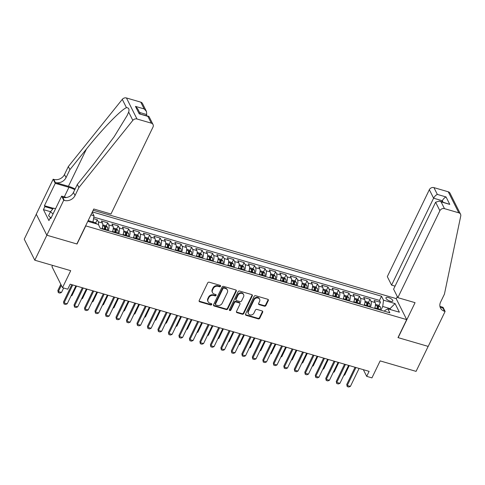 <?xml version="1.0" encoding="UTF-8"?>
<svg xmlns="http://www.w3.org/2000/svg" width="485" height="485" viewBox="0 0 485 485"><rect width="100%" height="100%" fill="white"/><g stroke="black" fill="none" stroke-linecap="round" stroke-linejoin="round"><path stroke-width="0.73" d="M220.548 286.283A0.818 0.691 153.4 0 0 220.16 285.386L209.223 282.197A1.17 0.988 153.4 0 0 207.719 282.876L199.183 300.53A1.17 0.988 153.4 0 0 199.735 301.815L210.678 305.004A0.818 0.691 153.4 0 0 211.339 303.628L209.926 303.216A3.734 3.159 153.4 0 1 208.101 301.755A3.734 3.159 153.4 0 1 208.15 299.118L208.859 297.644A3.734 3.159 153.4 0 1 213.673 295.468L215.085 295.88A0.818 0.691 153.4 0 0 215.752 294.51L214.334 294.098A3.734 3.159 153.4 0 1 212.515 292.631A3.734 3.159 153.4 0 1 212.557 290L213.267 288.526A3.734 3.159 153.4 0 1 218.08 286.35L219.499 286.762A0.818 0.691 153.4 0 0 220.548 286.283M212.515 292.631L212.23 292.067A3.734 3.159 153.4 0 1 212.272 289.43L212.982 287.957A3.734 3.159 153.4 0 1 217.795 285.78L219.214 286.192A0.818 0.691 153.4 0 0 220.335 285.465M199.08 301.046A1.17 0.988 153.4 0 0 199.45 301.246L210.393 304.435A0.818 0.691 153.4 0 0 211.515 303.707M208.101 301.755L207.816 301.185A3.734 3.159 153.4 0 1 207.865 298.548L208.574 297.081A3.734 3.159 153.4 0 1 213.388 294.898L214.8 295.316A0.818 0.691 153.4 0 0 215.928 294.589M388.467 297.566A3.807 1.37 25.8 0 0 385.957 297.729A3.807 1.37 25.8 0 0 390.292 301.203A3.807 1.37 25.8 0 0 392.808 301.039A3.807 1.37 25.8 0 0 388.467 297.566M264.41 306.18A1.17 0.988 153.4 0 0 265.913 305.495L268.308 300.542A1.17 0.988 153.4 0 0 267.75 299.263L255.601 295.723A1.17 0.988 153.4 0 0 254.098 296.402L245.568 314.056A1.17 0.988 153.4 0 0 246.119 315.335L258.269 318.881A1.17 0.988 153.4 0 0 259.772 318.202L262.664 312.219A1.17 0.988 153.4 0 0 262.112 310.933L256.911 309.418A1.17 0.988 153.4 0 0 255.407 310.103L253.976 313.067A3.122 2.637 153.4 0 1 251.175 314.989A3.122 2.637 153.4 0 1 248.429 313.662A3.122 2.637 153.4 0 1 248.465 311.461L254.085 299.839A3.122 2.637 153.4 0 1 256.886 297.917A3.122 2.637 153.4 0 1 259.627 299.239A3.122 2.637 153.4 0 1 259.59 301.446L258.657 303.38A1.17 0.988 153.4 0 0 259.208 304.665L264.41 306.18L264.125 305.611A1.17 0.988 153.4 0 0 265.628 304.932L268.023 299.979A1.17 0.988 153.4 0 0 268.126 299.463M85.718 226.028L77.024 244.016L46.869 235.219L34.793 260.202L70.719 270.678L62.504 287.666L67.748 289.193L70.167 284.198L369.109 371.358L366.696 376.354L371.94 377.882L380.149 360.895L416.075 371.371L428.152 346.393L397.997 337.596L406.691 319.615L85.627 225.846M236.286 291.206A1.17 0.988 153.4 0 0 235.734 289.927L223.585 286.386A1.17 0.988 153.4 0 0 222.081 287.065L213.545 304.719A1.17 0.988 153.4 0 0 214.103 306.005L226.252 309.545A1.17 0.988 153.4 0 0 227.756 308.866L236.286 291.206L236.001 290.642A1.17 0.988 153.4 0 0 236.104 290.127M239.596 291.055L251.745 294.595A1.17 0.988 153.4 0 1 252.297 295.874L243.761 313.534A1.17 0.988 153.4 0 1 242.257 314.213L237.062 312.698A1.17 0.988 153.4 0 1 236.504 311.412L239.966 304.253A1.17 0.988 153.4 0 0 239.408 302.973L235.965 301.967A1.17 0.988 153.4 0 0 234.461 302.652L230.854 310.103A0.818 0.691 153.4 0 1 229.411 309.685L238.093 291.734A1.17 0.988 153.4 0 1 239.596 291.055M34.793 260.202L24.25 239.184L36.302 214.249M377.166 309.115L377.712 307.993M378.894 305.538L380.452 302.319L374.159 300.482L375.196 302.561L371.001 301.337A4.759 1.879 106.3 0 1 370.419 307.144M366.678 306.053L367.224 304.932M368.406 302.476L369.964 299.263L363.671 297.426L364.708 299.5L360.513 298.275A4.759 1.879 106.3 0 1 359.931 304.089M356.19 302.998L356.73 301.876M357.918 299.421L359.476 296.202L353.177 294.371L354.22 296.444L350.024 295.219A4.759 1.879 106.3 0 1 349.442 301.027M345.702 299.936L346.241 298.815M347.43 296.365L348.982 293.146L342.689 291.309L343.732 293.383L339.536 292.158A4.759 1.879 106.3 0 1 338.948 297.972M335.214 296.881L335.753 295.759M336.942 293.304L338.494 290.085L332.201 288.254L333.243 290.327L329.048 289.102A4.759 1.879 106.3 0 1 328.46 294.91M324.72 293.819L325.265 292.697M326.447 290.248L328.005 287.029L321.713 285.192L322.749 287.265L318.554 286.041A4.759 1.879 106.3 0 1 317.972 291.855M314.231 290.764L314.777 289.642M315.959 287.187L317.517 283.967L311.224 282.137L312.261 284.21L308.066 282.985A4.759 1.879 106.3 0 1 307.484 288.793M303.743 287.702L304.283 286.58M305.471 284.131L307.029 280.912L300.736 279.075L301.773 281.148L297.578 279.924A4.759 1.879 106.3 0 1 296.996 285.738M293.255 284.646L293.795 283.525M294.983 281.07L296.535 277.85L290.242 276.02L291.285 278.093L287.09 276.868A4.759 1.879 106.3 0 1 286.502 282.676M282.767 281.585L283.307 280.463M284.495 278.014L286.047 274.795L279.754 272.958L280.797 275.031L276.602 273.813A4.759 1.879 106.3 0 1 276.013 279.621M272.273 278.529L272.819 277.408M274.001 274.953L275.559 271.733L269.266 269.902L270.309 271.976L266.107 270.751A4.759 1.879 106.3 0 1 265.525 276.559M261.785 275.474L262.33 274.346M263.513 271.897L265.071 268.678L258.778 266.841L259.815 268.914L255.619 267.696A4.759 1.879 106.3 0 1 255.037 273.504M251.297 272.412L251.842 271.291M253.024 268.835L254.583 265.622L248.29 263.785L249.326 265.859L245.131 264.634A4.759 1.879 106.3 0 1 244.549 270.442M240.809 269.357L241.348 268.229M242.536 265.78L244.094 262.561L237.795 260.724L238.838 262.797L234.643 261.579A4.759 1.879 106.3 0 1 234.061 267.387M230.32 266.295L230.86 265.174M232.048 262.718L233.6 259.505L227.307 257.668L228.35 259.742L224.155 258.517A4.759 1.879 106.3 0 1 223.567 264.331M219.826 263.24L220.372 262.118M221.56 259.663L223.112 256.444L216.819 254.613L217.862 256.686L213.667 255.462A4.759 1.879 106.3 0 1 213.079 261.269M209.338 260.178L209.884 259.057M211.066 256.601L212.624 253.388L206.331 251.551L207.368 253.625L203.173 252.4A4.759 1.879 106.3 0 1 202.591 258.214M198.85 257.123L199.396 256.001M200.578 253.546L202.136 250.327L195.843 248.496L196.88 250.569L192.684 249.345A4.759 1.879 106.3 0 1 192.102 255.152M188.362 254.061L188.901 252.94M190.09 250.49L191.648 247.271L185.349 245.434L186.392 247.508L182.196 246.283A4.759 1.879 106.3 0 1 181.614 252.097M177.874 251.006L178.413 249.884M179.602 247.429L181.154 244.21L174.861 242.379L175.903 244.452L171.708 243.227A4.759 1.879 106.3 0 1 171.12 249.035M167.386 247.944L167.925 246.823M169.113 244.373L170.665 241.154L164.373 239.317L165.415 241.391L161.22 240.166A4.759 1.879 106.3 0 1 160.632 245.98M156.891 244.889L157.437 243.767M158.619 241.312L160.177 238.093L153.884 236.262L154.921 238.335L150.726 237.11A4.759 1.879 106.3 0 1 150.144 242.918M146.403 241.827L146.949 240.706M148.131 238.256L149.689 235.037L143.396 233.2L144.433 235.273L140.238 234.055A4.759 1.879 106.3 0 1 139.656 239.863M135.915 238.772L136.455 237.65M137.643 235.195L139.201 231.975L132.908 230.145L133.945 232.218L129.75 230.993A4.759 1.879 106.3 0 1 129.168 236.801M125.427 235.71L125.967 234.588M127.155 232.139L128.707 228.92L122.414 227.083L123.457 229.156L119.261 227.938A4.759 1.879 106.3 0 1 118.673 233.746M114.939 232.654L115.478 231.533M116.667 229.078L118.219 225.864L111.926 224.028L112.969 226.101L108.773 224.876A4.759 1.879 106.3 0 1 108.185 230.684M104.445 229.599L104.99 228.471M106.179 226.022L107.731 222.803L101.438 220.966L102.48 223.039A4.759 1.879 106.3 0 1 101.892 228.853M93.168 210.254L396.148 298.59L406.691 319.615M92.223 212.206L94.017 215.789L92.853 222.821M380.452 302.319L379.494 300.415L381.525 296.22L92.368 211.909M381.525 296.22L383.52 300.197L395.057 303.561L399.391 312.195L387.854 308.83L389.849 312.807L100.34 228.399L98.346 224.422L87.803 221.348M90.925 214.885L94.017 215.789M95.684 222.961L97.242 219.747L98.279 221.821A4.759 1.879 106.3 0 1 98.503 224.731M107.731 222.803L108.773 224.876M118.219 225.864L119.261 227.938M128.707 228.92L129.75 230.993M139.201 231.975L140.238 234.055M149.689 235.037L150.726 237.11M160.177 238.093L161.22 240.166M170.665 241.154L171.708 243.227M181.154 244.21L182.196 246.283M191.648 247.271L192.684 249.345M202.136 250.327L203.173 252.4M212.624 253.388L213.667 255.462M223.112 256.444L224.155 258.517M233.6 259.505L234.643 261.579M244.094 262.561L245.131 264.634M254.583 265.622L255.619 267.696M265.071 268.678L266.107 270.751M275.559 271.733L276.602 273.813M286.047 274.795L287.09 276.868M296.535 277.85L297.578 279.924M307.029 280.912L308.066 282.985M317.517 283.967L318.554 286.041M328.005 287.029L329.048 289.102M338.494 290.085L339.536 292.158M348.982 293.146L350.024 295.219M359.476 296.202L360.513 298.275M369.964 299.263L371.001 301.337M379.494 300.415L93.847 217.128M97.242 219.747L93.647 218.699M389.704 309.369L390.073 308.606L382.726 306.465L380.919 310.206M93.223 222.057L88.173 220.584M52.574 265.386L51.962 266.641L62.504 287.666M363.344 369.679L366.696 376.354M390.583 309.63L390.073 308.606L395.057 303.561M384.453 311.237L384.781 310.558L387.854 308.83M112.381 231.909A4.759 1.879 -73.7 0 0 112.969 226.101M122.875 234.97A4.759 1.879 -73.7 0 0 123.457 229.156M133.363 238.026A4.759 1.879 -73.7 0 0 133.945 232.218M143.851 241.087A4.759 1.879 -73.7 0 0 144.433 235.273M154.339 244.143A4.759 1.879 -73.7 0 0 154.921 238.335M164.827 247.204A4.759 1.879 -73.7 0 0 165.415 241.391M175.315 250.26A4.759 1.879 -73.7 0 0 175.903 244.452M185.81 253.315A4.759 1.879 -73.7 0 0 186.392 247.508M196.298 256.377A4.759 1.879 -73.7 0 0 196.88 250.569M206.786 259.433A4.759 1.879 -73.7 0 0 207.368 253.625M217.274 262.494A4.759 1.879 -73.7 0 0 217.862 256.686M227.762 265.55A4.759 1.879 -73.7 0 0 228.35 259.742M238.256 268.611A4.759 1.879 -73.7 0 0 238.838 262.797M248.744 271.667A4.759 1.879 -73.7 0 0 249.326 265.859M259.233 274.728A4.759 1.879 -73.7 0 0 259.815 268.914M269.721 277.784A4.759 1.879 -73.7 0 0 270.309 271.976M280.209 280.845A4.759 1.879 -73.7 0 0 280.797 275.031M290.703 283.901A4.759 1.879 -73.7 0 0 291.285 278.093M301.191 286.962A4.759 1.879 -73.7 0 0 301.773 281.148M311.679 290.018A4.759 1.879 -73.7 0 0 312.261 284.21M322.167 293.073A4.759 1.879 -73.7 0 0 322.749 287.265M332.655 296.135A4.759 1.879 -73.7 0 0 333.243 290.327M343.144 299.19A4.759 1.879 -73.7 0 0 343.732 293.383M353.638 302.252A4.759 1.879 -73.7 0 0 354.22 296.444M364.126 305.308A4.759 1.879 -73.7 0 0 364.708 299.5M374.614 308.369A4.759 1.879 -73.7 0 0 375.196 302.561M382.726 306.465L383.52 300.197M213.442 305.235A1.17 0.988 153.4 0 0 213.818 305.435L225.968 308.975A1.17 0.988 153.4 0 0 227.471 308.296L236.001 290.642M224.052 288.09A0.818 0.691 153.4 0 0 222.997 288.563L215.51 304.065A0.818 0.691 153.4 0 0 215.898 304.956L217.389 305.392A3.734 3.159 153.4 0 0 222.203 303.216L227.326 292.625A3.734 3.159 153.4 0 0 227.368 289.988A3.734 3.159 153.4 0 0 225.543 288.526L224.052 288.09L223.767 287.52A0.818 0.691 153.4 0 0 222.712 287.999L222.997 288.563M215.498 304.641L215.213 304.071A0.818 0.691 153.4 0 1 215.225 303.495L222.712 287.999M227.368 289.988L227.083 289.418A3.734 3.159 153.4 0 0 225.258 287.957L225.543 288.526M223.767 287.52L225.258 287.957M236.407 311.928A1.17 0.988 153.4 0 0 236.777 312.128L241.973 313.643A1.17 0.988 153.4 0 0 243.476 312.964L252.012 295.31A1.17 0.988 153.4 0 0 252.115 294.795M239.978 303.434L239.693 302.864A1.17 0.988 153.4 0 0 239.123 302.404L235.68 301.403A1.17 0.988 153.4 0 0 234.176 302.082L230.569 309.533L230.854 310.103M229.344 309.933A0.818 0.691 153.4 0 0 230.569 309.533M243.561 296.826A3.122 2.637 153.4 0 0 243.597 294.625A3.122 2.637 153.4 0 0 240.851 293.298A3.122 2.637 153.4 0 0 238.05 295.219L236.068 299.312A1.17 0.988 153.4 0 0 236.625 300.597L240.075 301.603A1.17 0.988 153.4 0 0 241.578 300.918L243.561 296.826M243.597 294.625L243.312 294.055A3.122 2.637 153.4 0 0 240.566 292.728A3.122 2.637 153.4 0 0 237.765 294.65L238.05 295.219M236.056 300.136L235.771 299.572A1.17 0.988 153.4 0 1 235.783 298.748L237.765 294.65M258.553 303.895A1.17 0.988 153.4 0 0 258.923 304.095L264.125 305.611M259.627 299.239L259.342 298.675A3.122 2.637 153.4 0 0 256.601 297.347A3.122 2.637 153.4 0 0 253.8 299.269L254.085 299.839M248.429 313.662L248.144 313.098A3.122 2.637 153.4 0 1 248.181 310.891L253.8 299.269M245.465 314.571A1.17 0.988 153.4 0 0 245.834 314.771L257.984 318.312A1.17 0.988 153.4 0 0 259.487 317.633L262.379 311.649A1.17 0.988 153.4 0 0 262.482 311.14M96.83 223.979L95.43 222.736L93.211 222.088M60.831 284.325L57.842 290.515L58.358 291.534L61.504 292.455L63.656 287.999M61.504 292.455L59.873 293.098L58.303 292.637L57.842 290.515M61.346 285.35L58.358 291.534L58.303 292.637M75.878 285.865L67.203 303.816L65.572 304.459L64.002 303.998L63.541 301.876L71.847 284.689M67.203 303.816L64.056 302.895L72.732 284.944M64.002 303.998L63.541 301.876M50.858 217.729L48.548 215.795L50.476 211.793L53.477 208.132L55.551 208.738M53.041 213.94L50.476 211.793M146.215 115.588L146.719 114.551L139.541 112.459M78.885 187.556L77.327 184.445L93.866 163.845L114.139 136.758L127.209 115.394L128.658 112.065C129.519 109.192 128.786 107.725 126.458 107.67C121.074 109.671 102.177 129.204 86.445 149.047L69.907 169.641L66.039 177.637A8.324 7.039 -26.6 0 1 55.314 182.493L53.756 179.383L53.18 179.214L36.272 214.188L46.815 235.207L76.866 243.967L93.775 208.993L110.974 214.012L152.999 127.076A3.571 3.019 153.4 0 0 153.048 124.56A3.571 3.019 153.4 0 0 151.302 123.16L136.988 118.989A3.571 3.019 153.4 0 0 132.829 120.377L78.885 187.556L75.023 195.546A8.324 7.039 -26.6 0 1 64.299 200.402L63.723 200.232L46.815 235.207M69.907 169.641L68.343 166.531L64.481 174.527A8.324 7.039 -26.6 0 1 53.756 179.383M64.299 200.402L62.741 197.292A8.324 7.039 -26.6 0 0 73.465 192.436L77.327 184.445M151.302 123.16L147.901 116.376L139.195 113.836L135.46 106.391L144.166 108.931L140.759 102.141L126.446 97.97L136.988 118.989M126.458 107.67L122.287 99.358L68.343 166.531M63.723 200.232L61.656 196.116L50.834 218.499L50.379 217.589L51.167 217.82M50.555 211.696L43.432 209.623L48.93 220.584L50.379 217.589M43.432 209.623L44.881 206.622L44.426 205.713L55.248 183.33L53.18 179.214M74.805 189.665A13.38 4.814 25.8 0 0 68.937 187.325L55.248 183.33M61.656 196.116L66.421 197.504M75.133 188.98A15.49 5.571 25.8 0 0 68.427 186.313L55.314 182.493M122.287 99.358A3.571 3.019 -26.6 0 1 126.446 97.97M140.759 102.141A3.571 3.019 -26.6 0 1 142.505 103.541L146.482 111.477L146.719 114.551M44.426 205.713L53.332 208.314M52.816 208.938L44.881 206.622M147.901 116.376L149.065 116.624L153.048 124.56M139.195 113.836L148.683 116.303M135.46 106.391L137.776 108.937L140.238 113.842M144.166 108.931L146.482 111.477M397.858 297.657L439.883 210.72L435.621 202.227L393.596 289.163L397.858 297.657L415.063 302.67L398.155 337.645L428.207 346.405L445.115 311.431L443.047 307.314L440.022 306.435M395.057 286.144L391.577 285.125L387.315 276.632L429.34 189.702A3.571 3.019 -26.6 0 1 433.936 187.622L448.255 191.793A3.571 3.019 -26.6 0 1 449.995 193.194L460.538 214.212A3.571 3.019 153.4 0 1 460.75 215.989L444.436 294.134L440.574 302.131A8.324 7.039 153.4 0 0 440.477 308.005A8.324 7.039 153.4 0 0 444.533 311.267L445.115 311.431M433.936 187.622L437.343 194.412L446.048 196.946L449.783 204.391L441.071 201.851L444.478 208.641L458.798 212.818L448.255 191.793M396.239 298.772L397.312 296.559M391.577 285.125L433.602 198.195L429.34 189.702M460.538 214.212A3.571 3.019 153.4 0 0 458.798 212.818M444.478 208.641A3.571 3.019 153.4 0 0 439.883 210.72M439.925 306.332A8.324 7.039 153.4 0 0 442.975 308.157L444.533 311.267M441.805 201.772L442.308 200.735L433.602 198.195C434.621 196.34 435.87 195.073 437.343 194.412M446.048 196.946C444.575 197.613 443.326 198.874 442.308 200.735L442.999 202.118M449.783 204.391L439.392 201.069L435.621 202.227M441.071 201.851L439.392 201.069M102.474 227.101A3.152 1.243 106.3 0 1 102.25 228.477L102.129 228.92M102.79 224.876L105.918 225.792L107.537 227.235A3.152 1.243 106.3 0 1 107.494 230.011L107.373 230.448M105.384 229.872L105.5 229.429A3.152 1.243 -73.7 0 0 105.7 227.204L104.439 226.834A3.152 1.243 106.3 0 1 104.239 229.059L104.123 229.502M105.7 227.204L105.002 228.641A1.607 0.637 106.3 0 1 104.887 229.35L104.796 229.696M71.313 295.31L71.992 295.51L76.557 286.059M71.992 295.51L71.034 295.892M112.963 230.163A3.152 1.243 106.3 0 1 112.738 231.539L112.623 231.982M113.278 227.938L116.406 228.847L118.025 230.29A3.152 1.243 106.3 0 1 117.982 233.067L117.867 233.509M115.873 232.927L115.988 232.485A3.152 1.243 -73.7 0 0 116.188 230.26L114.927 229.896A3.152 1.243 106.3 0 1 114.733 232.121L114.612 232.558M116.188 230.26L115.491 231.697A1.607 0.637 106.3 0 1 115.375 232.412L115.284 232.758M81.801 298.372L82.48 298.566L87.051 289.121M82.48 298.566L81.522 298.948M123.457 233.218A3.152 1.243 106.3 0 1 123.226 234.594L123.111 235.037M123.766 230.993L126.894 231.909L128.513 233.352A3.152 1.243 106.3 0 1 128.47 236.128L128.355 236.565M126.361 235.983L126.476 235.546A3.152 1.243 -73.7 0 0 126.676 233.321L125.415 232.952A3.152 1.243 106.3 0 1 125.221 235.177L125.1 235.619M126.676 233.321L125.979 234.758A1.607 0.637 106.3 0 1 125.864 235.467L125.773 235.813M92.289 301.427L92.968 301.628L97.54 292.176M92.968 301.628L92.011 302.01M133.945 236.28A3.152 1.243 106.3 0 1 133.714 237.656L133.599 238.099M134.254 234.055L137.388 234.964L139.007 236.407A3.152 1.243 106.3 0 1 138.959 239.184L138.843 239.626M136.849 239.044L136.97 238.602A3.152 1.243 -73.7 0 0 137.164 236.377L135.909 236.013A3.152 1.243 106.3 0 1 135.709 238.238L135.594 238.675M137.164 236.377L136.473 237.814A1.607 0.637 106.3 0 1 136.352 238.529L136.261 238.875M102.778 304.489L103.457 304.683L108.028 295.238M103.457 304.683L102.499 305.065M86.366 288.921L77.691 306.872L76.06 307.514L74.49 307.06L74.029 304.932L82.341 287.744M77.691 306.872L74.544 305.956L83.22 288.005M74.49 307.06L74.029 304.932M96.861 291.976L88.179 309.933L86.548 310.576L84.978 310.115L84.517 307.993L92.829 290.806M88.179 309.933L85.033 309.012L93.708 291.061M84.978 310.115L84.517 307.993M107.349 295.038L98.667 312.989L97.042 313.631L95.466 313.177L95.011 311.049L103.317 293.861M98.667 312.989L95.521 312.073L104.202 294.122M95.466 313.177L95.011 311.049M117.837 298.093L109.155 316.05L107.531 316.693L105.954 316.232L105.5 314.11L113.805 296.923M109.155 316.05L106.009 315.129L114.69 297.178M105.954 316.232L105.5 314.11M144.433 239.335A3.152 1.243 106.3 0 1 144.203 240.712L144.087 241.154M144.742 237.11L147.876 238.026L149.495 239.469A3.152 1.243 106.3 0 1 149.447 242.245L149.331 242.682M147.337 242.1L147.458 241.663A3.152 1.243 -73.7 0 0 147.652 239.438L146.397 239.069A3.152 1.243 106.3 0 1 146.197 241.294L146.082 241.736M147.652 239.438L146.961 240.875A1.607 0.637 106.3 0 1 146.846 241.585L146.755 241.93M113.266 307.545L113.951 307.745L118.516 298.293M113.951 307.745L112.987 308.12M128.325 301.155L119.65 319.106L118.019 319.748L116.442 319.294L115.988 317.166L124.293 299.979M119.65 319.106L116.503 318.19L125.178 300.239M116.442 319.294L115.988 317.166M154.921 242.397A3.152 1.243 106.3 0 1 154.697 243.773L154.576 244.21M155.236 240.172L158.365 241.081L159.983 242.524A3.152 1.243 106.3 0 1 159.941 245.301L159.82 245.743M157.831 245.161L157.946 244.719A3.152 1.243 -73.7 0 0 158.146 242.494L156.885 242.124A3.152 1.243 106.3 0 1 156.685 244.355L156.57 244.792M158.146 242.494L157.449 243.931A1.607 0.637 106.3 0 1 157.334 244.646L157.243 244.992M123.76 310.606L124.439 310.8L129.004 301.355M124.439 310.8L123.481 311.182M138.813 304.21L130.138 322.167L128.507 322.81L126.937 322.349L126.476 320.227L134.788 303.04M130.138 322.167L126.991 321.246L135.667 303.295M126.937 322.349L126.476 320.227M165.409 245.452A3.152 1.243 106.3 0 1 165.185 246.829L165.064 247.271M165.725 243.227L168.853 244.143L170.471 245.586A3.152 1.243 106.3 0 1 170.429 248.356L170.314 248.799M168.319 248.217L168.434 247.78A3.152 1.243 -73.7 0 0 168.635 245.549L167.373 245.186A3.152 1.243 106.3 0 1 167.173 247.411L167.058 247.853M168.635 245.549L167.937 246.992A1.607 0.637 106.3 0 1 167.822 247.702L167.731 248.047M134.248 313.662L134.927 313.862L139.492 304.41M134.927 313.862L133.969 314.238M149.301 307.272L140.626 325.223L138.995 325.865L137.425 325.411L136.964 323.283L145.276 306.096M140.626 325.223L137.479 324.307L146.155 306.35M137.425 325.411L136.964 323.283M175.903 248.508A3.152 1.243 106.3 0 1 175.673 249.89L175.558 250.327M176.213 246.289L179.341 247.198L180.96 248.641A3.152 1.243 106.3 0 1 180.917 251.418L180.802 251.86M178.807 251.278L178.923 250.836A3.152 1.243 -73.7 0 0 179.123 248.611L177.862 248.241A3.152 1.243 106.3 0 1 177.668 250.472L177.546 250.909M179.123 248.611L178.425 250.048A1.607 0.637 106.3 0 1 178.31 250.757L178.219 251.109M144.736 316.723L145.415 316.917L149.986 307.472M145.415 316.917L144.457 317.299M159.795 310.327L151.114 328.284L149.489 328.927L147.913 328.466L147.452 326.344L155.764 309.151M151.114 328.284L147.967 327.363L156.649 309.412M147.913 328.466L147.452 326.344M186.392 251.569A3.152 1.243 106.3 0 1 186.161 252.946L186.046 253.388M186.701 249.345L189.835 250.26L191.454 251.703A3.152 1.243 106.3 0 1 191.405 254.473L191.29 254.916M189.296 254.334L189.411 253.897A3.152 1.243 -73.7 0 0 189.611 251.666L188.356 251.303A3.152 1.243 106.3 0 1 188.156 253.528L188.041 253.97M189.611 251.666L188.92 253.109A1.607 0.637 106.3 0 1 188.798 253.819L188.707 254.164M155.224 319.779L155.903 319.979L160.474 310.527M155.903 319.979L154.945 320.355M170.283 313.389L161.602 331.34L159.977 331.983L158.401 331.522L157.946 329.4L166.252 312.213M161.602 331.34L158.456 330.424L167.137 312.467M158.401 331.522L157.946 329.4M196.88 254.625A3.152 1.243 106.3 0 1 196.649 256.007L196.534 256.444M197.189 252.406L200.323 253.315L201.942 254.758A3.152 1.243 106.3 0 1 201.893 257.535L201.778 257.978M199.784 257.396L199.905 256.953A3.152 1.243 -73.7 0 0 200.099 254.728L198.844 254.358A3.152 1.243 106.3 0 1 198.644 256.583L198.529 257.026M200.099 254.728L199.408 256.165A1.607 0.637 106.3 0 1 199.293 256.874L199.196 257.22M165.712 322.834L166.397 323.034L170.962 313.583M166.397 323.034L165.433 323.416M180.772 316.444L172.09 334.395L170.465 335.044L168.889 334.583L168.434 332.455L176.74 315.268M172.09 334.395L168.944 333.48L177.625 315.529M168.889 334.583L168.434 332.455M207.368 257.687A3.152 1.243 106.3 0 1 207.137 259.063L207.022 259.505M207.683 255.462L210.811 256.377L212.43 257.82A3.152 1.243 106.3 0 1 212.388 260.59L212.266 261.033M210.278 260.451L210.393 260.008A3.152 1.243 -73.7 0 0 210.593 257.784L209.332 257.42A3.152 1.243 106.3 0 1 209.132 259.645L209.017 260.087M210.593 257.784L209.896 259.226A1.607 0.637 106.3 0 1 209.781 259.936L209.69 260.281M176.2 325.896L176.886 326.096L181.451 316.644M176.886 326.096L175.922 326.472M191.26 319.506L182.584 337.457L180.953 338.1L179.383 337.639L178.923 335.517L187.234 318.33M182.584 337.457L179.438 336.541L188.113 318.584M179.383 337.639L178.923 335.517M217.856 260.742A3.152 1.243 106.3 0 1 217.632 262.124L217.51 262.561M218.171 258.523L221.299 259.433L222.918 260.875A3.152 1.243 106.3 0 1 222.876 263.652L222.76 264.095M220.766 263.513L220.881 263.07A3.152 1.243 -73.7 0 0 221.081 260.845L219.82 260.475A3.152 1.243 106.3 0 1 219.62 262.7L219.505 263.143M221.081 260.845L220.384 262.282A1.607 0.637 106.3 0 1 220.269 262.991L220.178 263.337M186.695 328.951L187.374 329.151L191.939 319.7M187.374 329.151L186.416 329.533M201.748 322.561L193.072 340.512L191.442 341.161L189.871 340.7L189.411 338.572L197.722 321.385M193.072 340.512L189.926 339.597L198.601 321.646M189.871 340.7L189.411 338.572M228.344 263.804A3.152 1.243 106.3 0 1 228.12 265.18L228.005 265.622M228.659 261.579L231.788 262.494L233.406 263.937A3.152 1.243 106.3 0 1 233.364 266.708L233.249 267.15M231.254 266.568L231.369 266.126A3.152 1.243 -73.7 0 0 231.569 263.901L230.308 263.537A3.152 1.243 106.3 0 1 230.114 265.762L229.993 266.204M231.569 263.901L230.872 265.337A1.607 0.637 106.3 0 1 230.757 266.053L230.666 266.398M197.183 332.013L197.862 332.213L202.433 322.761M197.862 332.213L196.904 332.589M212.242 325.623L203.561 343.574L201.93 344.217L200.36 343.756L199.899 341.634L208.21 324.447M203.561 343.574L200.414 342.659L209.096 324.701M200.36 343.756L199.899 341.634M238.838 266.859A3.152 1.243 106.3 0 1 238.608 268.235L238.493 268.678M239.147 264.634L242.276 265.55L243.894 266.992A3.152 1.243 106.3 0 1 243.852 269.769L243.737 270.206M241.742 269.63L241.857 269.187A3.152 1.243 -73.7 0 0 242.057 266.962L240.802 266.592A3.152 1.243 106.3 0 1 240.602 268.817L240.487 269.26M242.057 266.962L241.366 268.399A1.607 0.637 106.3 0 1 241.245 269.108L241.154 269.454M207.671 335.068L208.35 335.268L212.921 325.817M208.35 335.268L207.392 335.65M222.73 328.678L214.049 346.629L212.424 347.272L210.848 346.817L210.393 344.689L218.699 327.502M214.049 346.629L210.902 345.714L219.584 327.763M210.848 346.817L210.393 344.689M249.326 269.921A3.152 1.243 106.3 0 1 249.096 271.297L248.981 271.739M249.636 267.696L252.77 268.611L254.389 270.048A3.152 1.243 106.3 0 1 254.34 272.825L254.225 273.267M252.23 272.685L252.352 272.243A3.152 1.243 -73.7 0 0 252.546 270.018L251.291 269.654A3.152 1.243 106.3 0 1 251.091 271.879L250.975 272.321M252.546 270.018L251.854 271.454A1.607 0.637 106.3 0 1 251.733 272.17L251.642 272.515M218.159 338.13L218.838 338.33L223.409 328.878M218.838 338.33L217.88 338.706M233.218 331.74L224.537 349.691L222.912 350.334L221.336 349.873L220.881 347.751L229.187 330.564M224.537 349.691L221.39 348.77L230.072 330.818M221.336 349.873L220.881 347.751M259.815 272.976A3.152 1.243 106.3 0 1 259.584 274.352L259.469 274.795M260.124 270.751L263.258 271.667L264.877 273.11A3.152 1.243 106.3 0 1 264.828 275.886L264.713 276.323M262.724 275.747L262.84 275.304A3.152 1.243 -73.7 0 0 263.04 273.079L261.779 272.709A3.152 1.243 106.3 0 1 261.579 274.934L261.463 275.377M263.04 273.079L262.343 274.516A1.607 0.637 106.3 0 1 262.227 275.225L262.136 275.571M228.647 341.185L229.332 341.385L233.897 331.934M229.332 341.385L228.368 341.767M243.706 334.796L235.031 352.747L233.4 353.389L231.824 352.934L231.369 350.807L239.675 333.619M235.031 352.747L231.885 351.831L240.56 333.88M231.824 352.934L231.369 350.807M270.303 276.038A3.152 1.243 106.3 0 1 270.078 277.414L269.957 277.856M270.618 273.813L273.746 274.722L275.365 276.165A3.152 1.243 106.3 0 1 275.322 278.942L275.201 279.384M273.213 278.802L273.328 278.36A3.152 1.243 -73.7 0 0 273.528 276.135L272.267 275.771A3.152 1.243 106.3 0 1 272.067 277.996L271.952 278.432M273.528 276.135L272.831 277.572A1.607 0.637 106.3 0 1 272.715 278.287L272.625 278.632M239.141 344.247L239.82 344.441L244.385 334.996M239.82 344.441L238.862 344.823M254.195 337.851L245.519 355.808L243.888 356.451L242.318 355.99L241.857 353.868L250.169 336.681M245.519 355.808L242.373 354.887L251.048 336.936M242.318 355.99L241.857 353.868M280.791 279.093A3.152 1.243 106.3 0 1 280.566 280.469L280.451 280.912M281.106 276.868L284.234 277.784L285.853 279.227A3.152 1.243 106.3 0 1 285.81 282.003L285.695 282.44M283.701 281.858L283.816 281.421A3.152 1.243 -73.7 0 0 284.016 279.196L282.755 278.827A3.152 1.243 106.3 0 1 282.561 281.051L282.44 281.494M284.016 279.196L283.319 280.633A1.607 0.637 106.3 0 1 283.204 281.342L283.113 281.688M249.629 347.302L250.308 347.502L254.88 338.051M250.308 347.502L249.351 347.878M264.689 340.913L256.007 358.864L254.376 359.506L252.806 359.052L252.345 356.924L260.657 339.736M256.007 358.864L252.861 357.948L261.536 339.997M252.806 359.052L252.345 356.924M291.285 282.155A3.152 1.243 106.3 0 1 291.055 283.531L290.939 283.974M291.594 279.93L294.722 280.839L296.341 282.282A3.152 1.243 106.3 0 1 296.299 285.059L296.183 285.501M294.189 284.919L294.304 284.477A3.152 1.243 -73.7 0 0 294.504 282.252L293.243 281.888A3.152 1.243 106.3 0 1 293.049 284.113L292.928 284.549M294.504 282.252L293.807 283.689A1.607 0.637 106.3 0 1 293.692 284.404L293.601 284.75M260.118 350.364L260.797 350.558L265.368 341.113M260.797 350.558L259.839 350.94M275.177 343.968L266.495 361.925L264.871 362.568L263.294 362.107L262.84 359.985L271.145 342.798M266.495 361.925L263.349 361.004L272.03 343.053M263.294 362.107L262.84 359.985M301.773 285.21A3.152 1.243 106.3 0 1 301.543 286.587L301.427 287.029M302.082 282.985L305.217 283.901L306.835 285.344A3.152 1.243 106.3 0 1 306.787 288.12L306.672 288.557M304.677 287.975L304.792 287.538A3.152 1.243 -73.7 0 0 304.992 285.313L303.737 284.944A3.152 1.243 106.3 0 1 303.537 287.168L303.422 287.611M304.992 285.313L304.301 286.75A1.607 0.637 106.3 0 1 304.18 287.459L304.089 287.805M270.606 353.419L271.285 353.62L275.856 344.168M271.285 353.62L270.327 353.995M285.665 347.03L276.983 364.981L275.359 365.623L273.782 365.169L273.328 363.041L281.633 345.853M276.983 364.981L273.837 364.065L282.519 346.108M273.782 365.169L273.328 363.041M312.261 288.272A3.152 1.243 106.3 0 1 312.031 289.648L311.916 290.085M312.57 286.047L315.705 286.956L317.323 288.399A3.152 1.243 106.3 0 1 317.275 291.176L317.16 291.618M315.165 291.036L315.286 290.594A3.152 1.243 -73.7 0 0 315.48 288.369L314.225 287.999A3.152 1.243 106.3 0 1 314.025 290.23L313.91 290.667M315.48 288.369L314.789 289.806A1.607 0.637 106.3 0 1 314.674 290.521L314.577 290.867M281.094 356.481L281.779 356.675L286.344 347.23M281.779 356.675L280.815 357.057M296.153 350.085L287.478 368.042L285.847 368.685L284.271 368.224L283.816 366.102L292.122 348.909M287.478 368.042L284.325 367.121L293.007 349.17M284.271 368.224L283.816 366.102M322.749 291.327A3.152 1.243 106.3 0 1 322.525 292.704L322.404 293.146M323.065 289.102L326.193 290.018L327.811 291.461A3.152 1.243 106.3 0 1 327.769 294.231L327.648 294.674M325.659 294.092L325.774 293.655A3.152 1.243 -73.7 0 0 325.975 291.424L324.714 291.061A3.152 1.243 106.3 0 1 324.513 293.286L324.398 293.728M325.975 291.424L325.277 292.867A1.607 0.637 106.3 0 1 325.162 293.577L325.071 293.922M291.588 359.537L292.267 359.737L296.832 350.285M292.267 359.737L291.303 360.112M306.641 353.147L297.966 371.098L296.335 371.74L294.765 371.28L294.304 369.158L302.616 351.971M297.966 371.098L294.819 370.182L303.495 352.225M294.765 371.28L294.304 369.158M333.237 294.383A3.152 1.243 106.3 0 1 333.013 295.765L332.892 296.202M333.553 292.164L336.681 293.073L338.3 294.516A3.152 1.243 106.3 0 1 338.257 297.293L338.142 297.735M336.147 297.153L336.263 296.711A3.152 1.243 -73.7 0 0 336.463 294.486L335.202 294.116A3.152 1.243 106.3 0 1 335.002 296.347L334.886 296.784M336.463 294.486L335.765 295.923A1.607 0.637 106.3 0 1 335.65 296.632L335.559 296.978M302.076 362.598L302.755 362.792L307.32 353.341M302.755 362.792L301.797 363.174M317.129 356.202L308.454 374.153L306.823 374.802L305.253 374.341L304.792 372.213L313.104 355.026M308.454 374.153L305.308 373.238L313.983 355.287M305.253 374.341L304.792 372.213M343.726 297.444A3.152 1.243 106.3 0 1 343.501 298.821L343.386 299.263M344.041 295.219L347.169 296.135L348.788 297.578A3.152 1.243 106.3 0 1 348.745 300.348L348.63 300.791M346.636 300.209L346.751 299.772A3.152 1.243 -73.7 0 0 346.951 297.541L345.69 297.178A3.152 1.243 106.3 0 1 345.496 299.403L345.375 299.845M346.951 297.541L346.254 298.984A1.607 0.637 106.3 0 1 346.138 299.694L346.047 300.039M312.564 365.654L313.243 365.854L317.814 356.402M313.243 365.854L312.285 366.23M327.624 359.264L318.942 377.215L317.311 377.857L315.741 377.397L315.28 375.275L323.592 358.088M318.942 377.215L315.796 376.299L324.477 358.342M315.741 377.397L315.28 375.275M354.22 300.5A3.152 1.243 106.3 0 1 353.989 301.882L353.874 302.319M354.529 298.281L357.663 299.19L359.282 300.633A3.152 1.243 106.3 0 1 359.233 303.41L359.118 303.852M357.124 303.27L357.239 302.828A3.152 1.243 -73.7 0 0 357.439 300.603L356.184 300.233A3.152 1.243 106.3 0 1 355.984 302.458L355.869 302.901M357.439 300.603L356.748 302.04A1.607 0.637 106.3 0 1 356.627 302.749L356.536 303.095M323.052 368.709L323.731 368.909L328.303 359.458M323.731 368.909L322.774 369.291M338.112 362.319L329.43 380.27L327.805 380.919L326.229 380.458L325.774 378.33L334.08 361.143M329.43 380.27L326.284 379.355L334.965 361.404M326.229 380.458L325.774 378.33M364.708 303.561A3.152 1.243 106.3 0 1 364.478 304.938L364.362 305.38M365.017 301.337L368.151 302.252L369.77 303.695A3.152 1.243 106.3 0 1 369.722 306.465L369.606 306.908M367.612 306.326L367.733 305.883A3.152 1.243 -73.7 0 0 367.927 303.658L366.672 303.295A3.152 1.243 106.3 0 1 366.472 305.52L366.357 305.962M367.927 303.658L367.236 305.095A1.607 0.637 106.3 0 1 367.121 305.811L367.024 306.156M333.541 371.771L334.22 371.971L338.791 362.519M334.22 371.971L333.262 372.347M348.6 365.381L339.918 383.332L338.294 383.974L336.717 383.514L336.263 381.392L344.568 364.205M339.918 383.332L336.772 382.416L345.453 364.459M336.717 383.514L336.263 381.392M375.196 306.617A3.152 1.243 106.3 0 1 374.966 307.999L374.85 308.436M375.511 304.398L378.639 305.308L380.258 306.75A3.152 1.243 106.3 0 1 380.216 309.527L380.094 309.963M378.106 309.388L378.221 308.945A3.152 1.243 -73.7 0 0 378.421 306.72L377.16 306.35A3.152 1.243 106.3 0 1 376.96 308.575L376.845 309.018M378.421 306.72L377.724 308.157A1.607 0.637 106.3 0 1 377.609 308.866L377.518 309.212M344.029 374.826L344.714 375.026L349.279 365.575M344.714 375.026L343.75 375.408M359.088 368.436L350.412 386.387L348.782 387.03L347.212 386.575L346.751 384.447L355.062 367.26M350.412 386.387L347.266 385.472L355.941 367.521M347.212 386.575L346.751 384.447M102.48 223.039L98.279 221.821M217.795 285.78L218.08 286.35M212.982 287.957L213.267 288.526M212.272 289.43L212.557 290M214.8 295.316L215.085 295.88M213.388 294.898L213.673 295.468M208.574 297.081L208.859 297.644M207.865 298.548L208.15 299.118M210.393 304.435L210.678 305.004M199.45 301.246L199.735 301.815M219.214 286.192L219.499 286.762M227.471 308.296L227.756 308.866M225.968 308.975L226.252 309.545M213.818 305.435L214.103 306.005M215.225 303.495L215.51 304.065M252.012 295.31L252.297 295.874M243.476 312.964L243.761 313.534M241.973 313.643L242.257 314.213M236.777 312.128L237.062 312.698M239.123 302.404L239.408 302.973M235.68 301.403L235.965 301.967M234.176 302.082L234.461 302.652M235.783 298.748L236.068 299.312M258.923 304.095L259.208 304.665M248.181 310.891L248.465 311.461M262.379 311.649L262.664 312.219M259.487 317.633L259.772 318.202M257.984 318.312L258.269 318.881M245.834 314.771L246.119 315.335M268.023 299.979L268.308 300.542M265.628 304.932L265.913 305.495M66.039 177.637L64.481 174.527M73.465 192.436L75.023 195.546M132.829 120.377L128.658 112.065M86.445 149.047L68.427 186.313M64.311 196.886L68.937 187.325M107.494 227.198L102.717 225.804M104.239 229.059L102.25 228.477M107.494 230.011L105.5 229.429M117.988 230.254L113.211 228.865M114.733 232.121L112.738 231.539M117.982 233.067L115.988 232.485M128.476 233.315L123.699 231.921M125.221 235.177L123.226 234.594M128.47 236.128L126.476 235.546M138.965 236.371L134.187 234.982M135.709 238.238L133.714 237.656M138.959 239.184L136.97 238.602M149.453 239.432L144.675 238.038M146.197 241.294L144.203 240.712M149.447 242.245L147.458 241.663M159.941 242.488L155.164 241.1M156.685 244.355L154.697 243.773M159.941 245.301L157.946 244.719M170.435 245.549L165.658 244.155M167.173 247.411L165.185 246.829M170.429 248.356L168.434 247.78M180.923 248.605L176.146 247.211M177.668 250.472L175.673 249.89M180.917 251.418L178.923 250.836M191.411 251.666L186.634 250.272M188.156 253.528L186.161 252.946M191.405 254.473L189.411 253.897M201.899 254.722L197.122 253.328M198.644 256.583L196.649 256.007M201.893 257.535L199.905 256.953M212.388 257.784L207.61 256.389M209.132 259.645L207.137 259.063M212.388 260.59L210.393 260.008M222.876 260.839L218.098 259.445M219.62 262.7L217.632 262.124M222.876 263.652L220.881 263.07M233.37 263.901L228.593 262.506M230.114 265.762L228.12 265.18M233.364 266.708L231.369 266.126M243.858 266.956L239.081 265.562M240.602 268.817L238.608 268.235M243.852 269.769L241.857 269.187M254.346 270.012L249.569 268.623M251.091 271.879L249.096 271.297M254.34 272.825L252.352 272.243M264.834 273.073L260.057 271.679M261.579 274.934L259.584 274.352M264.828 275.886L262.84 275.304M275.322 276.129L270.545 274.74M272.067 277.996L270.078 277.414M275.322 278.942L273.328 278.36M285.817 279.19L281.039 277.796M282.561 281.051L280.566 280.469M285.81 282.003L283.816 281.421M296.305 282.246L291.527 280.857M293.049 284.113L291.055 283.531M296.299 285.059L294.304 284.477M306.793 285.307L302.016 283.913M303.537 287.168L301.543 286.587M306.787 288.12L304.792 287.538M317.281 288.363L312.504 286.968M314.025 290.23L312.031 289.648M317.275 291.176L315.286 290.594M327.769 291.424L322.992 290.03M324.513 293.286L322.525 292.704M327.769 294.231L325.774 293.655M338.263 294.48L333.486 293.085M335.002 296.347L333.013 295.765M338.257 297.293L336.263 296.711M348.751 297.541L343.974 296.147M345.496 299.403L343.501 298.821M348.745 300.348L346.751 299.772M359.239 300.597L354.462 299.203M355.984 302.458L353.989 301.882M359.233 303.41L357.239 302.828M369.728 303.658L364.95 302.264M366.472 305.52L364.478 304.938M369.722 306.465L367.733 305.883M380.216 306.714L375.438 305.32M376.96 308.575L374.966 307.999M380.216 309.527L378.221 308.945"/></g></svg>
